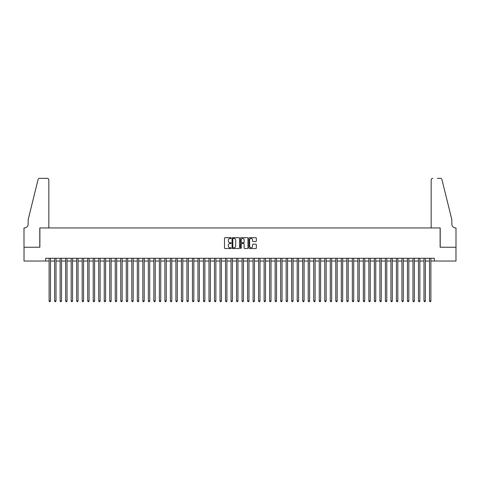 <?xml version="1.0" encoding="UTF-8"?>
<svg xmlns="http://www.w3.org/2000/svg" width="480" height="480" viewBox="0 0 480 480"><rect width="100%" height="100%" fill="white"/><g stroke="black" fill="none" stroke-linecap="round" stroke-linejoin="round"><path stroke-width="0.72" d="M231.18 238.08A0.378 0.378 0 0 0 230.802 237.702L225.054 237.702A0.54 0.54 0 0 0 224.508 238.242L224.508 247.986A0.54 0.54 0 0 0 225.054 248.526L230.802 248.526A0.378 0.378 0 0 0 231.18 248.148A0.378 0.378 0 0 0 230.802 247.77L230.058 247.77A1.734 1.734 0 0 1 228.324 246.036L228.324 245.226A1.734 1.734 0 0 1 230.058 243.492L230.802 243.492A0.378 0.378 0 0 0 231.18 243.114A0.378 0.378 0 0 0 230.802 242.736L230.058 242.736A1.734 1.734 0 0 1 228.324 241.002L228.324 240.192A1.734 1.734 0 0 1 230.058 238.464L230.802 238.464A0.378 0.378 0 0 0 231.18 238.08M255.816 241.518A0.54 0.54 0 0 0 256.356 240.978L256.356 238.242A0.54 0.54 0 0 0 255.816 237.702L249.432 237.702A0.54 0.54 0 0 0 248.886 238.242L248.886 247.986A0.54 0.54 0 0 0 249.432 248.526L255.816 248.526A0.54 0.54 0 0 0 256.356 247.986L256.356 244.686A0.54 0.54 0 0 0 255.816 244.146L253.08 244.146A0.54 0.54 0 0 0 252.54 244.686L252.54 246.324A1.446 1.446 0 0 1 251.094 247.77A1.446 1.446 0 0 1 249.648 246.324L249.648 239.91A1.446 1.446 0 0 1 251.094 238.464A1.446 1.446 0 0 1 252.54 239.91L252.54 240.978A0.54 0.54 0 0 0 253.08 241.518L255.816 241.518M45.666 261.03L24.03 261.03L24.03 247.248L39.876 247.248L39.876 227.952L440.124 227.952L440.124 247.248L455.97 247.248L455.97 261.03L434.334 261.03L434.334 258.276L45.666 258.276L45.666 261.03L49.11 261.03M239.526 238.242A0.54 0.54 0 0 0 238.986 237.702L232.602 237.702A0.54 0.54 0 0 0 232.056 238.242L232.056 247.986A0.54 0.54 0 0 0 232.602 248.526L238.986 248.526A0.54 0.54 0 0 0 239.526 247.986L239.526 238.242M241.014 237.702L247.398 237.702A0.54 0.54 0 0 1 247.944 238.242L247.944 247.986A0.54 0.54 0 0 1 247.398 248.526L244.668 248.526A0.54 0.54 0 0 1 244.128 247.986L244.128 244.032A0.54 0.54 0 0 0 243.588 243.492L241.77 243.492A0.54 0.54 0 0 0 241.23 244.032L241.23 248.148A0.378 0.378 0 0 1 240.852 248.526A0.378 0.378 0 0 1 240.474 248.148L240.474 238.242A0.54 0.54 0 0 1 241.014 237.702M50.49 261.03L54.624 261.03M56.004 261.03L60.138 261.03M61.518 261.03L65.652 261.03M67.032 261.03L71.166 261.03M72.54 261.03L76.674 261.03M78.054 261.03L82.188 261.03M83.568 261.03L87.702 261.03M89.082 261.03L93.216 261.03M94.596 261.03L98.73 261.03M100.11 261.03L104.244 261.03M105.618 261.03L109.752 261.03M111.132 261.03L115.266 261.03M116.646 261.03L120.78 261.03M122.16 261.03L126.294 261.03M127.674 261.03L131.808 261.03M133.188 261.03L137.322 261.03M138.696 261.03L142.836 261.03M144.21 261.03L148.344 261.03M149.724 261.03L153.858 261.03M155.238 261.03L159.372 261.03M160.752 261.03L164.886 261.03M166.266 261.03L170.4 261.03M171.774 261.03L175.914 261.03M177.288 261.03L181.422 261.03M182.802 261.03L186.936 261.03M188.316 261.03L192.45 261.03M193.83 261.03L197.964 261.03M199.344 261.03L203.478 261.03M204.852 261.03L208.992 261.03M210.366 261.03L214.5 261.03M215.88 261.03L220.014 261.03M221.394 261.03L225.528 261.03M226.908 261.03L231.042 261.03M232.422 261.03L236.556 261.03M237.93 261.03L242.07 261.03M243.444 261.03L247.578 261.03M248.958 261.03L253.092 261.03M254.472 261.03L258.606 261.03M259.986 261.03L264.12 261.03M265.5 261.03L269.634 261.03M271.008 261.03L275.148 261.03M276.522 261.03L280.656 261.03M282.036 261.03L286.17 261.03M287.55 261.03L291.684 261.03M293.064 261.03L297.198 261.03M298.578 261.03L302.712 261.03M304.086 261.03L308.226 261.03M309.6 261.03L313.734 261.03M315.114 261.03L319.248 261.03M320.628 261.03L324.762 261.03M326.142 261.03L330.276 261.03M331.656 261.03L335.79 261.03M337.164 261.03L341.304 261.03M342.678 261.03L346.812 261.03M348.192 261.03L352.326 261.03M353.706 261.03L357.84 261.03M359.22 261.03L363.354 261.03M364.734 261.03L368.868 261.03M370.248 261.03L374.382 261.03M375.756 261.03L379.89 261.03M381.27 261.03L385.404 261.03M386.784 261.03L390.918 261.03M392.298 261.03L396.432 261.03M397.812 261.03L401.946 261.03M403.326 261.03L407.46 261.03M408.834 261.03L412.968 261.03M414.348 261.03L418.482 261.03M419.862 261.03L423.996 261.03M425.376 261.03L429.51 261.03M430.89 261.03L434.334 261.03M233.196 238.464A0.378 0.378 0 0 0 232.818 238.842L232.818 247.392A0.378 0.378 0 0 0 233.196 247.77L233.982 247.77A1.734 1.734 0 0 0 235.71 246.036L235.71 240.192A1.734 1.734 0 0 0 233.982 238.464L233.196 238.464M244.128 239.934A1.446 1.446 0 0 0 242.676 238.488A1.446 1.446 0 0 0 241.23 239.934L241.23 242.196A0.54 0.54 0 0 0 241.77 242.736L243.588 242.736A0.54 0.54 0 0 0 244.128 242.196L244.128 239.934M50.49 258.276L50.49 300.948L49.11 300.948L49.11 258.276M50.49 300.948L50.076 301.662L49.524 301.662L49.11 300.948M48.834 227.952L48.834 179.988A1.656 1.656 0 0 0 47.184 178.338L39.654 178.338A1.656 1.656 0 0 0 38.052 179.592L28.164 219.684L28.164 224.094A3.858 3.858 0 0 1 24.306 227.952L24 227.952L24 247.248L39.792 247.248L39.792 227.952L48.834 227.952L48.834 179.988C48.732 178.992 48.18 178.44 47.184 178.338L42.606 178.338M38.052 179.592C38.472 178.686 38.472 178.686 38.052 179.592C38.472 178.686 38.472 178.686 38.052 179.592M28.164 224.094A3.858 3.858 0 0 1 24.306 227.952M431.166 227.952L431.166 179.988L431.166 227.952L440.208 227.952L440.208 247.248L456 247.248L456 227.952L455.694 227.952A3.858 3.858 0 0 1 451.836 224.094A3.858 3.858 0 0 0 455.694 227.952M448.806 207.39L441.948 179.592L451.836 219.684L451.836 224.094M437.394 178.338L440.346 178.338A1.656 1.656 0 0 1 441.948 179.592C441.528 178.686 441.528 178.686 441.948 179.592C441.528 178.686 441.528 178.686 441.948 179.592M432.816 178.338A1.656 1.656 0 0 0 431.166 179.988C431.268 178.992 431.82 178.44 432.816 178.338M56.004 258.276L56.004 300.948L54.624 300.948L54.624 258.276M56.004 300.948L55.59 301.662L55.038 301.662L54.624 300.948M61.518 258.276L61.518 300.948L60.138 300.948L60.138 258.276M61.518 300.948L61.104 301.662L60.552 301.662L60.138 300.948M67.032 258.276L67.032 300.948L65.652 300.948L65.652 258.276M67.032 300.948L66.618 301.662L66.066 301.662L65.652 300.948M72.54 258.276L72.54 300.948L71.166 300.948L71.166 258.276M72.54 300.948L72.126 301.662L71.58 301.662L71.166 300.948M78.054 258.276L78.054 300.948L76.674 300.948L76.674 258.276M78.054 300.948L77.64 301.662L77.088 301.662L76.674 300.948M83.568 258.276L83.568 300.948L82.188 300.948L82.188 258.276M83.568 300.948L83.154 301.662L82.602 301.662L82.188 300.948M89.082 258.276L89.082 300.948L87.702 300.948L87.702 258.276M89.082 300.948L88.668 301.662L88.116 301.662L87.702 300.948M94.596 258.276L94.596 300.948L93.216 300.948L93.216 258.276M94.596 300.948L94.182 301.662L93.63 301.662L93.216 300.948M100.11 258.276L100.11 300.948L98.73 300.948L98.73 258.276M100.11 300.948L99.696 301.662L99.144 301.662L98.73 300.948M105.618 258.276L105.618 300.948L104.244 300.948L104.244 258.276M105.618 300.948L105.204 301.662L104.658 301.662L104.244 300.948M111.132 258.276L111.132 300.948L109.752 300.948L109.752 258.276M111.132 300.948L110.718 301.662L110.166 301.662L109.752 300.948M116.646 258.276L116.646 300.948L115.266 300.948L115.266 258.276M116.646 300.948L116.232 301.662L115.68 301.662L115.266 300.948M122.16 258.276L122.16 300.948L120.78 300.948L120.78 258.276M122.16 300.948L121.746 301.662L121.194 301.662L120.78 300.948M127.674 258.276L127.674 300.948L126.294 300.948L126.294 258.276M127.674 300.948L127.26 301.662L126.708 301.662L126.294 300.948M133.188 258.276L133.188 300.948L131.808 300.948L131.808 258.276M133.188 300.948L132.774 301.662L132.222 301.662L131.808 300.948M138.696 258.276L138.696 300.948L137.322 300.948L137.322 258.276M138.696 300.948L138.282 301.662L137.736 301.662L137.322 300.948M144.21 258.276L144.21 300.948L142.836 300.948L142.836 258.276M144.21 300.948L143.796 301.662L143.244 301.662L142.836 300.948M149.724 258.276L149.724 300.948L148.344 300.948L148.344 258.276M149.724 300.948L149.31 301.662L148.758 301.662L148.344 300.948M155.238 258.276L155.238 300.948L153.858 300.948L153.858 258.276M155.238 300.948L154.824 301.662L154.272 301.662L153.858 300.948M160.752 258.276L160.752 300.948L159.372 300.948L159.372 258.276M160.752 300.948L160.338 301.662L159.786 301.662L159.372 300.948M166.266 258.276L166.266 300.948L164.886 300.948L164.886 258.276M166.266 300.948L165.852 301.662L165.3 301.662L164.886 300.948M171.774 258.276L171.774 300.948L170.4 300.948L170.4 258.276M171.774 300.948L171.36 301.662L170.814 301.662L170.4 300.948M177.288 258.276L177.288 300.948L175.914 300.948L175.914 258.276M177.288 300.948L176.874 301.662L176.322 301.662L175.914 300.948M182.802 258.276L182.802 300.948L181.422 300.948L181.422 258.276M182.802 300.948L182.388 301.662L181.836 301.662L181.422 300.948M188.316 258.276L188.316 300.948L186.936 300.948L186.936 258.276M188.316 300.948L187.902 301.662L187.35 301.662L186.936 300.948M193.83 258.276L193.83 300.948L192.45 300.948L192.45 258.276M193.83 300.948L193.416 301.662L192.864 301.662L192.45 300.948M199.344 258.276L199.344 300.948L197.964 300.948L197.964 258.276M199.344 300.948L198.93 301.662L198.378 301.662L197.964 300.948M204.852 258.276L204.852 300.948L203.478 300.948L203.478 258.276M204.852 300.948L204.444 301.662L203.892 301.662L203.478 300.948M210.366 258.276L210.366 300.948L208.992 300.948L208.992 258.276M210.366 300.948L209.952 301.662L209.4 301.662L208.992 300.948M215.88 258.276L215.88 300.948L214.5 300.948L214.5 258.276M215.88 300.948L215.466 301.662L214.914 301.662L214.5 300.948M221.394 258.276L221.394 300.948L220.014 300.948L220.014 258.276M221.394 300.948L220.98 301.662L220.428 301.662L220.014 300.948M226.908 258.276L226.908 300.948L225.528 300.948L225.528 258.276M226.908 300.948L226.494 301.662L225.942 301.662L225.528 300.948M232.422 258.276L232.422 300.948L231.042 300.948L231.042 258.276M232.422 300.948L232.008 301.662L231.456 301.662L231.042 300.948M237.93 258.276L237.93 300.948L236.556 300.948L236.556 258.276M237.93 300.948L237.522 301.662L236.97 301.662L236.556 300.948M243.444 258.276L243.444 300.948L242.07 300.948L242.07 258.276M243.444 300.948L243.03 301.662L242.478 301.662L242.07 300.948M248.958 258.276L248.958 300.948L247.578 300.948L247.578 258.276M248.958 300.948L248.544 301.662L247.992 301.662L247.578 300.948M254.472 258.276L254.472 300.948L253.092 300.948L253.092 258.276M254.472 300.948L254.058 301.662L253.506 301.662L253.092 300.948M259.986 258.276L259.986 300.948L258.606 300.948L258.606 258.276M259.986 300.948L259.572 301.662L259.02 301.662L258.606 300.948M265.5 258.276L265.5 300.948L264.12 300.948L264.12 258.276M265.5 300.948L265.086 301.662L264.534 301.662L264.12 300.948M271.008 258.276L271.008 300.948L269.634 300.948L269.634 258.276M271.008 300.948L270.6 301.662L270.048 301.662L269.634 300.948M276.522 258.276L276.522 300.948L275.148 300.948L275.148 258.276M276.522 300.948L276.108 301.662L275.556 301.662L275.148 300.948M282.036 258.276L282.036 300.948L280.656 300.948L280.656 258.276M282.036 300.948L281.622 301.662L281.07 301.662L280.656 300.948M287.55 258.276L287.55 300.948L286.17 300.948L286.17 258.276M287.55 300.948L287.136 301.662L286.584 301.662L286.17 300.948M293.064 258.276L293.064 300.948L291.684 300.948L291.684 258.276M293.064 300.948L292.65 301.662L292.098 301.662L291.684 300.948M298.578 258.276L298.578 300.948L297.198 300.948L297.198 258.276M298.578 300.948L298.164 301.662L297.612 301.662L297.198 300.948M304.086 258.276L304.086 300.948L302.712 300.948L302.712 258.276M304.086 300.948L303.678 301.662L303.126 301.662L302.712 300.948M309.6 258.276L309.6 300.948L308.226 300.948L308.226 258.276M309.6 300.948L309.186 301.662L308.64 301.662L308.226 300.948M315.114 258.276L315.114 300.948L313.734 300.948L313.734 258.276M315.114 300.948L314.7 301.662L314.148 301.662L313.734 300.948M320.628 258.276L320.628 300.948L319.248 300.948L319.248 258.276M320.628 300.948L320.214 301.662L319.662 301.662L319.248 300.948M326.142 258.276L326.142 300.948L324.762 300.948L324.762 258.276M326.142 300.948L325.728 301.662L325.176 301.662L324.762 300.948M331.656 258.276L331.656 300.948L330.276 300.948L330.276 258.276M331.656 300.948L331.242 301.662L330.69 301.662L330.276 300.948M337.164 258.276L337.164 300.948L335.79 300.948L335.79 258.276M337.164 300.948L336.756 301.662L336.204 301.662L335.79 300.948M342.678 258.276L342.678 300.948L341.304 300.948L341.304 258.276M342.678 300.948L342.264 301.662L341.718 301.662L341.304 300.948M348.192 258.276L348.192 300.948L346.812 300.948L346.812 258.276M348.192 300.948L347.778 301.662L347.226 301.662L346.812 300.948M353.706 258.276L353.706 300.948L352.326 300.948L352.326 258.276M353.706 300.948L353.292 301.662L352.74 301.662L352.326 300.948M359.22 258.276L359.22 300.948L357.84 300.948L357.84 258.276M359.22 300.948L358.806 301.662L358.254 301.662L357.84 300.948M364.734 258.276L364.734 300.948L363.354 300.948L363.354 258.276M364.734 300.948L364.32 301.662L363.768 301.662L363.354 300.948M370.248 258.276L370.248 300.948L368.868 300.948L368.868 258.276M370.248 300.948L369.834 301.662L369.282 301.662L368.868 300.948M375.756 258.276L375.756 300.948L374.382 300.948L374.382 258.276M375.756 300.948L375.342 301.662L374.796 301.662L374.382 300.948M381.27 258.276L381.27 300.948L379.89 300.948L379.89 258.276M381.27 300.948L380.856 301.662L380.304 301.662L379.89 300.948M386.784 258.276L386.784 300.948L385.404 300.948L385.404 258.276M386.784 300.948L386.37 301.662L385.818 301.662L385.404 300.948M392.298 258.276L392.298 300.948L390.918 300.948L390.918 258.276M392.298 300.948L391.884 301.662L391.332 301.662L390.918 300.948M397.812 258.276L397.812 300.948L396.432 300.948L396.432 258.276M397.812 300.948L397.398 301.662L396.846 301.662L396.432 300.948M403.326 258.276L403.326 300.948L401.946 300.948L401.946 258.276M403.326 300.948L402.912 301.662L402.36 301.662L401.946 300.948M408.834 258.276L408.834 300.948L407.46 300.948L407.46 258.276M408.834 300.948L408.42 301.662L407.874 301.662L407.46 300.948M414.348 258.276L414.348 300.948L412.968 300.948L412.968 258.276M414.348 300.948L413.934 301.662L413.382 301.662L412.968 300.948M419.862 258.276L419.862 300.948L418.482 300.948L418.482 258.276M419.862 300.948L419.448 301.662L418.896 301.662L418.482 300.948M425.376 258.276L425.376 300.948L423.996 300.948L423.996 258.276M425.376 300.948L424.962 301.662L424.41 301.662L423.996 300.948M430.89 258.276L430.89 300.948L429.51 300.948L429.51 258.276M430.89 300.948L430.476 301.662L429.924 301.662L429.51 300.948"/></g></svg>

